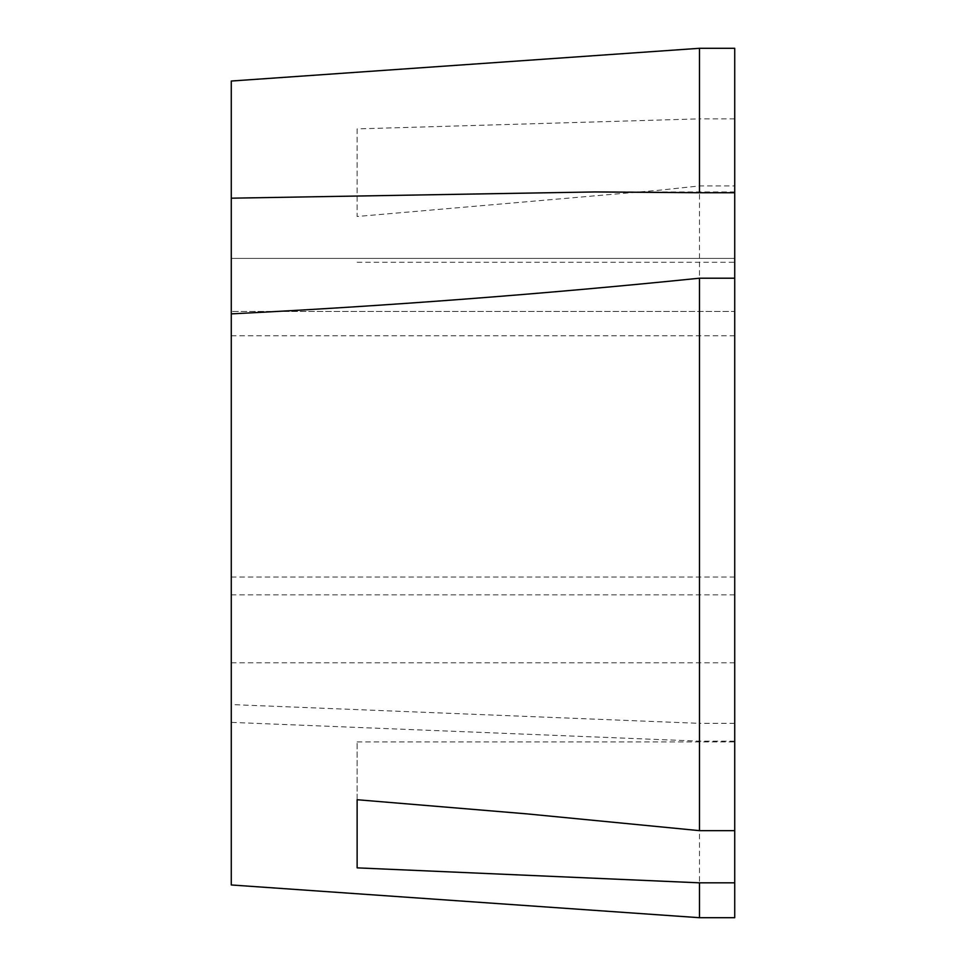 <?xml version="1.0" encoding="UTF-8"?>
<svg xmlns="http://www.w3.org/2000/svg" width="966" height="966" viewBox="0 0 966 966"><rect width="100%" height="100%" fill="white"/><g stroke="black" fill="none" stroke-linecap="round" stroke-linejoin="round"><path stroke-width="0.72" stroke-dasharray="4.83 3.62" d="M734.728 192.729L734.728 191.944L734.728 192.729M734.728 813.867L734.728 741.948L734.728 813.867M357.13 799.727L357.13 741.948L357.13 799.727M734.728 48.3L734.728 262.257L734.728 185.943L699.493 185.943L658.196 190.326L357.13 216.493L357.13 128.901L699.493 118.866L699.493 48.3M357.13 128.901L357.13 216.493M734.728 917.7L734.728 258.393L734.728 311.475L231.272 311.475L734.728 311.475L734.728 723.353L734.728 185.943M699.493 185.943L699.493 723.353L231.272 704.564L231.272 258.393L231.272 884.965M734.728 118.866L699.493 118.866M231.272 81.035L231.272 704.564M734.728 723.353L699.493 723.353M734.728 258.393L231.272 258.393L734.728 258.393M231.272 577.04L734.728 577.04M734.728 741.163L699.493 741.163L231.272 722.375M699.493 741.163L699.493 917.7M734.728 594.851L231.272 594.851M231.272 313.878L231.272 335.782L231.272 313.878M734.728 278.208L734.728 335.782L734.728 278.208M357.13 867.866L357.13 813.867M594.899 191.944L734.728 191.944M357.13 741.948L734.728 741.948M357.13 262.257L734.728 262.257M231.272 662.809L734.728 662.809M231.272 335.782L734.728 335.782"/><path stroke-width="1.45" d="M699.493 192.729L594.899 191.944L231.272 198.187L231.272 81.035L699.493 48.3L699.493 192.729L734.728 192.729L734.728 830.651L699.493 830.651L526.868 813.867L357.13 799.727L357.13 867.866L699.493 882.827L699.493 917.7L231.272 884.965L231.272 313.878C387.571 305.968 543.653 294.087 699.493 278.208L699.493 830.651M231.272 313.878L231.272 198.187M357.13 813.867L357.13 799.727M699.493 48.3L734.728 48.3L734.728 192.729M734.728 278.208L699.493 278.208M699.493 882.827L734.728 882.827L734.728 917.7L699.493 917.7M734.728 882.827L734.728 830.651"/></g></svg>
